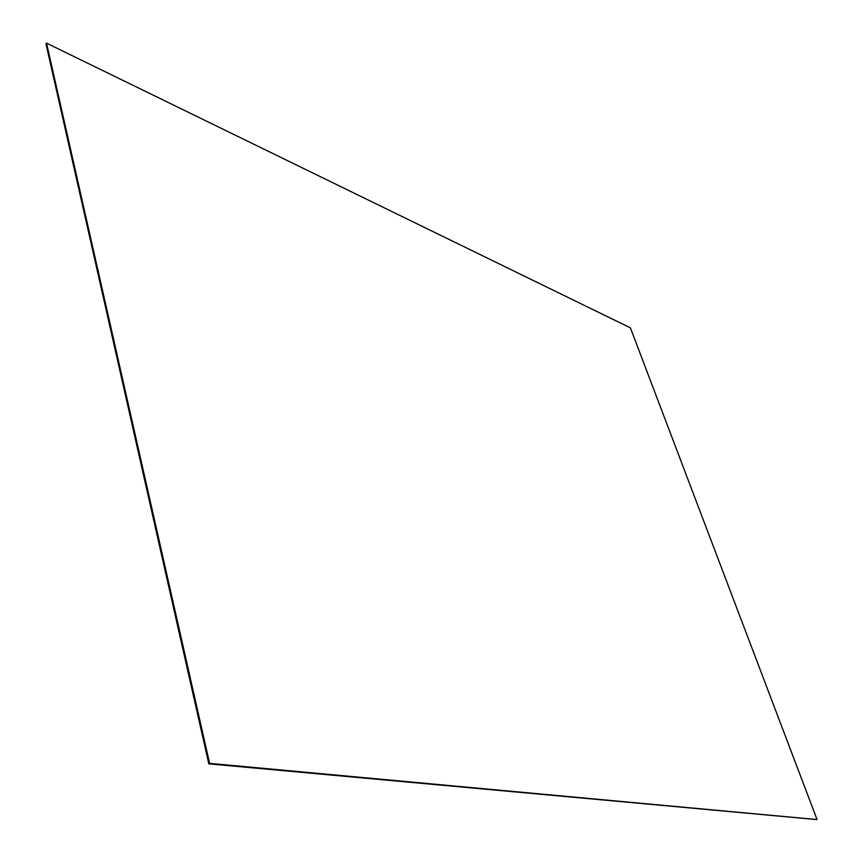 <?xml version="1.0" encoding="UTF-8"?>
<svg xmlns="http://www.w3.org/2000/svg" width="863" height="863" viewBox="0 0 863 863"><rect width="100%" height="100%" fill="white"/><g stroke="black" fill="none" stroke-linecap="round" stroke-linejoin="round"><path stroke-width="1.29" d="M208.814 763.841L45.944 43.711L46.408 43.279L209.429 763.475L816.981 819.602L208.814 763.841L209.429 763.475L46.548 43.15L630.411 327.854L817.056 819.57L209.612 763.367L46.548 43.15M817.056 819.57L209.526 763.421L46.483 43.215L209.612 763.367"/></g></svg>
